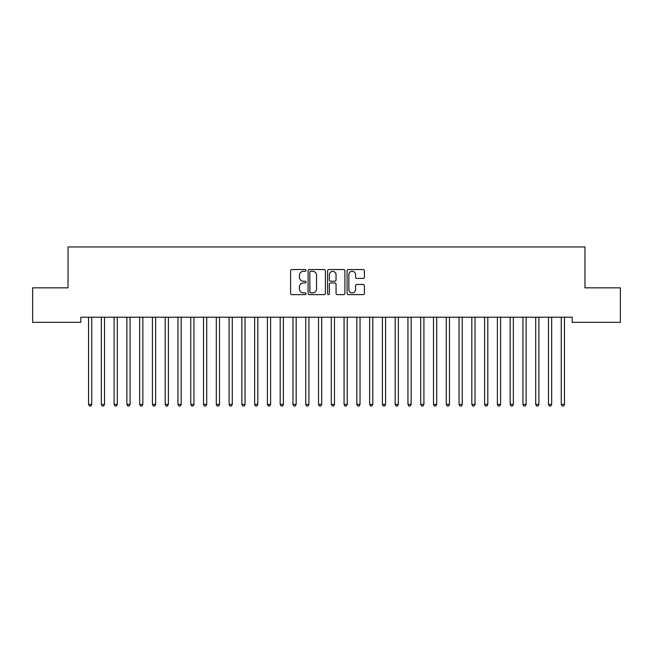 <?xml version="1.0" encoding="UTF-8"?>
<svg xmlns="http://www.w3.org/2000/svg" width="653" height="653" viewBox="0 0 653 653"><rect width="100%" height="100%" fill="white"/><g stroke="black" fill="none" stroke-linecap="round" stroke-linejoin="round"><path stroke-width="0.98" d="M306.061 270.424A0.882 0.882 0 0 0 305.18 269.55L291.858 269.55A1.257 1.257 0 0 0 290.601 270.807L290.601 293.377A1.257 1.257 0 0 0 291.858 294.634L305.18 294.634A0.882 0.882 0 0 0 306.061 293.752A0.882 0.882 0 0 0 305.18 292.879L303.457 292.879A4.016 4.016 0 0 1 299.441 288.863L299.441 286.977A4.016 4.016 0 0 1 303.457 282.969L305.18 282.969A0.882 0.882 0 0 0 306.061 282.088A0.882 0.882 0 0 0 305.18 281.214L303.457 281.214A4.016 4.016 0 0 1 299.441 277.199L299.441 275.321A4.016 4.016 0 0 1 303.457 271.305L305.18 271.305A0.882 0.882 0 0 0 306.061 270.424M363.15 278.39A1.257 1.257 0 0 0 364.407 277.133L364.407 270.807A1.257 1.257 0 0 0 363.15 269.55L348.351 269.55A1.257 1.257 0 0 0 347.094 270.807L347.094 293.377A1.257 1.257 0 0 0 348.351 294.634L363.15 294.634A1.257 1.257 0 0 0 364.407 293.377L364.407 285.728A1.257 1.257 0 0 0 363.15 284.471L356.816 284.471A1.257 1.257 0 0 0 355.567 285.728L355.567 289.524A3.355 3.355 0 0 1 352.212 292.879A3.355 3.355 0 0 1 348.857 289.524L348.857 274.66A3.355 3.355 0 0 1 352.212 271.305A3.355 3.355 0 0 1 355.567 274.66L355.567 277.133A1.257 1.257 0 0 0 356.816 278.39L363.15 278.39M572.183 317.227L80.817 317.227L80.817 322.337L32.65 322.337L32.65 287.842L68.043 287.842L68.043 246.956L584.957 246.956L584.957 287.842L620.35 287.842L620.35 322.337L572.183 322.337L572.183 317.227M325.406 270.807A1.257 1.257 0 0 0 324.149 269.55L309.351 269.55A1.257 1.257 0 0 0 308.094 270.807L308.094 293.377A1.257 1.257 0 0 0 309.351 294.634L324.149 294.634A1.257 1.257 0 0 0 325.406 293.377L325.406 270.807M328.851 269.55L343.649 269.55A1.257 1.257 0 0 1 344.906 270.807L344.906 293.377A1.257 1.257 0 0 1 343.649 294.634L337.315 294.634A1.257 1.257 0 0 1 336.058 293.377L336.058 284.218A1.257 1.257 0 0 0 334.809 282.969L330.606 282.969A1.257 1.257 0 0 0 329.357 284.218L329.357 293.752A0.882 0.882 0 0 1 328.475 294.634A0.882 0.882 0 0 1 327.594 293.752L327.594 270.807A1.257 1.257 0 0 1 328.851 269.55M310.73 271.305A0.882 0.882 0 0 0 309.849 272.187L309.849 291.997A0.882 0.882 0 0 0 310.73 292.879L312.55 292.879A4.016 4.016 0 0 0 316.558 288.863L316.558 275.321A4.016 4.016 0 0 0 312.55 271.305L310.73 271.305M336.058 274.725A3.355 3.355 0 0 0 332.712 271.37A3.355 3.355 0 0 0 329.357 274.725L329.357 279.957A1.257 1.257 0 0 0 330.606 281.214L334.809 281.214A1.257 1.257 0 0 0 336.058 279.957L336.058 274.725M88.375 317.227L88.457 317.415A1.282 1.282 -179.5 0 1 88.547 317.889L88.547 404.387L91.738 404.387L91.738 317.889A1.282 1.282 -179.5 0 1 91.828 317.415L91.91 317.227M91.738 404.387L90.783 406.044L89.502 406.044L88.547 404.387M101.15 317.227L101.231 317.415A1.282 1.282 -179.5 0 1 101.321 317.889L101.321 404.387L104.513 404.387L104.513 317.889A1.282 1.282 -179.5 0 1 104.611 317.415L104.684 317.227M104.513 404.387L103.558 406.044L102.276 406.044L101.321 404.387M113.932 317.227L114.006 317.415A1.282 1.282 -179.5 0 1 114.095 317.889L114.095 404.387L117.295 404.387L117.295 317.889A1.282 1.282 -179.5 0 1 117.385 317.415L117.458 317.227M117.295 404.387L116.332 406.044L115.059 406.044L114.095 404.387M126.706 317.227L126.78 317.415A1.282 1.282 -179.5 0 1 126.87 317.889L126.87 404.387L130.069 404.387L130.069 317.889A1.282 1.282 -179.5 0 1 130.159 317.415L130.233 317.227M130.069 404.387L129.106 406.044L127.833 406.044L126.87 404.387M139.481 317.227L139.554 317.415A1.282 1.282 -179.5 0 1 139.652 317.889L139.652 404.387L142.844 404.387L142.844 317.889A1.282 1.282 -179.5 0 1 142.934 317.415L143.015 317.227M142.844 404.387L141.889 406.044L140.607 406.044L139.652 404.387M152.255 317.227L152.337 317.415A1.282 1.282 -179.5 0 1 152.427 317.889L152.427 404.387L155.618 404.387L155.618 317.889A1.282 1.282 -179.5 0 1 155.716 317.415L155.789 317.227M155.618 404.387L154.663 406.044L153.382 406.044L152.427 404.387M165.038 317.227L165.111 317.415A1.282 1.282 -179.5 0 1 165.201 317.889L165.201 404.387L168.392 404.387L168.392 317.889A1.282 1.282 -179.5 0 1 168.49 317.415L168.564 317.227M168.392 404.387L167.437 406.044L166.164 406.044L165.201 404.387M177.812 317.227L177.885 317.415A1.282 1.282 -179.5 0 1 177.975 317.889L177.975 404.387L181.175 404.387L181.175 317.889A1.282 1.282 -179.5 0 1 181.265 317.415L181.338 317.227M181.175 404.387L180.212 406.044L178.938 406.044L177.975 404.387M190.586 317.227L190.66 317.415A1.282 1.282 -179.5 0 1 190.758 317.889L190.758 404.387L193.949 404.387L193.949 317.889A1.282 1.282 -179.5 0 1 194.039 317.415L194.112 317.227M193.949 404.387L192.986 406.044L191.713 406.044L190.758 404.387M203.361 317.227L203.434 317.415A1.282 1.282 -179.5 0 1 203.532 317.889L203.532 404.387L206.723 404.387L206.723 317.889A1.282 1.282 -179.5 0 1 206.813 317.415L206.895 317.227M206.723 404.387L205.768 406.044L204.487 406.044L203.532 404.387M216.135 317.227L216.216 317.415A1.282 1.282 -179.5 0 1 216.306 317.889L216.306 404.387L219.498 404.387L219.498 317.889A1.282 1.282 -179.5 0 1 219.596 317.415L219.669 317.227M219.498 404.387L218.543 406.044L217.261 406.044L216.306 404.387M228.917 317.227L228.991 317.415A1.282 1.282 -179.5 0 1 229.081 317.889L229.081 404.387L232.28 404.387L232.28 317.889A1.282 1.282 -179.5 0 1 232.37 317.415L232.444 317.227M232.28 404.387L231.317 406.044L230.044 406.044L229.081 404.387M241.692 317.227L241.765 317.415A1.282 1.282 -179.5 0 1 241.855 317.889L241.855 404.387L245.055 404.387L245.055 317.889A1.282 1.282 -179.5 0 1 245.144 317.415L245.218 317.227M245.055 404.387L244.091 406.044L242.818 406.044L241.855 404.387M254.466 317.227L254.539 317.415A1.282 1.282 -179.5 0 1 254.637 317.889L254.637 404.387L257.829 404.387L257.829 317.889A1.282 1.282 -179.5 0 1 257.919 317.415L258 317.227M257.829 404.387L256.874 406.044L255.592 406.044L254.637 404.387M267.24 317.227L267.322 317.415A1.282 1.282 -179.5 0 1 267.412 317.889L267.412 404.387L270.603 404.387L270.603 317.889A1.282 1.282 -179.5 0 1 270.693 317.415L270.775 317.227M270.603 404.387L269.648 406.044L268.367 406.044L267.412 404.387M280.023 317.227L280.096 317.415A1.282 1.282 -179.5 0 1 280.186 317.889L280.186 404.387L283.378 404.387L283.378 317.889A1.282 1.282 -179.5 0 1 283.475 317.415L283.549 317.227M283.378 404.387L282.423 406.044L281.141 406.044L280.186 404.387M292.797 317.227L292.87 317.415A1.282 1.282 -179.5 0 1 292.96 317.889L292.96 404.387L296.16 404.387L296.16 317.889A1.282 1.282 -179.5 0 1 296.25 317.415L296.323 317.227M296.16 404.387L295.197 406.044L293.923 406.044L292.96 404.387M305.571 317.227L305.645 317.415A1.282 1.282 -179.5 0 1 305.743 317.889L305.743 404.387L308.934 404.387L308.934 317.889A1.282 1.282 -179.5 0 1 309.024 317.415L309.098 317.227M308.934 404.387L307.971 406.044L306.698 406.044L305.743 404.387M318.346 317.227L318.419 317.415A1.282 1.282 -179.5 0 1 318.517 317.889L318.517 404.387L321.709 404.387L321.709 317.889A1.282 1.282 -179.5 0 1 321.798 317.415L321.88 317.227M321.709 404.387L320.754 406.044L319.472 406.044L318.517 404.387M331.12 317.227L331.202 317.415A1.282 1.282 -179.5 0 1 331.291 317.889L331.291 404.387L334.483 404.387L334.483 317.889A1.282 1.282 -179.5 0 1 334.581 317.415L334.654 317.227M334.483 404.387L333.528 406.044L332.246 406.044L331.291 404.387M343.902 317.227L343.976 317.415A1.282 1.282 -179.5 0 1 344.066 317.889L344.066 404.387L347.257 404.387L347.257 317.889A1.282 1.282 -179.5 0 1 347.355 317.415L347.429 317.227M347.257 404.387L346.302 406.044L345.029 406.044L344.066 404.387M356.677 317.227L356.75 317.415A1.282 1.282 -179.5 0 1 356.84 317.889L356.84 404.387L360.04 404.387L360.04 317.889A1.282 1.282 -179.5 0 1 360.13 317.415L360.203 317.227M360.04 404.387L359.077 406.044L357.803 406.044L356.84 404.387M369.451 317.227L369.525 317.415A1.282 1.282 -179.5 0 1 369.622 317.889L369.622 404.387L372.814 404.387L372.814 317.889A1.282 1.282 -179.5 0 1 372.904 317.415L372.977 317.227M372.814 404.387L371.859 406.044L370.577 406.044L369.622 404.387M382.225 317.227L382.307 317.415A1.282 1.282 -179.5 0 1 382.397 317.889L382.397 404.387L385.588 404.387L385.588 317.889A1.282 1.282 -179.5 0 1 385.678 317.415L385.76 317.227M385.588 404.387L384.633 406.044L383.352 406.044L382.397 404.387M395 317.227L395.081 317.415A1.282 1.282 -179.5 0 1 395.171 317.889L395.171 404.387L398.363 404.387L398.363 317.889A1.282 1.282 -179.5 0 1 398.461 317.415L398.534 317.227M398.363 404.387L397.408 406.044L396.126 406.044L395.171 404.387M407.782 317.227L407.856 317.415A1.282 1.282 -179.5 0 1 407.945 317.889L407.945 404.387L411.145 404.387L411.145 317.889A1.282 1.282 -179.5 0 1 411.235 317.415L411.308 317.227M411.145 404.387L410.182 406.044L408.909 406.044L407.945 404.387M420.556 317.227L420.63 317.415A1.282 1.282 -179.5 0 1 420.72 317.889L420.72 404.387L423.919 404.387L423.919 317.889A1.282 1.282 -179.5 0 1 424.009 317.415L424.083 317.227M423.919 404.387L422.956 406.044L421.683 406.044L420.72 404.387M433.331 317.227L433.404 317.415A1.282 1.282 -179.5 0 1 433.502 317.889L433.502 404.387L436.694 404.387L436.694 317.889A1.282 1.282 -179.5 0 1 436.784 317.415L436.865 317.227M436.694 404.387L435.739 406.044L434.457 406.044L433.502 404.387M446.105 317.227L446.187 317.415A1.282 1.282 -179.5 0 1 446.277 317.889L446.277 404.387L449.468 404.387L449.468 317.889A1.282 1.282 -179.5 0 1 449.566 317.415L449.639 317.227M449.468 404.387L448.513 406.044L447.232 406.044L446.277 404.387M458.888 317.227L458.961 317.415A1.282 1.282 -179.5 0 1 459.051 317.889L459.051 404.387L462.242 404.387L462.242 317.889A1.282 1.282 -179.5 0 1 462.34 317.415L462.414 317.227M462.242 404.387L461.287 406.044L460.014 406.044L459.051 404.387M471.662 317.227L471.735 317.415A1.282 1.282 -179.5 0 1 471.825 317.889L471.825 404.387L475.025 404.387L475.025 317.889A1.282 1.282 -179.5 0 1 475.115 317.415L475.188 317.227M475.025 404.387L474.062 406.044L472.788 406.044L471.825 404.387M484.436 317.227L484.51 317.415A1.282 1.282 -179.5 0 1 484.608 317.889L484.608 404.387L487.799 404.387L487.799 317.889A1.282 1.282 -179.5 0 1 487.889 317.415L487.962 317.227M487.799 404.387L486.836 406.044L485.563 406.044L484.608 404.387M497.211 317.227L497.284 317.415A1.282 1.282 -179.5 0 1 497.382 317.889L497.382 404.387L500.573 404.387L500.573 317.889A1.282 1.282 -179.5 0 1 500.663 317.415L500.745 317.227M500.573 404.387L499.618 406.044L498.337 406.044L497.382 404.387M509.985 317.227L510.066 317.415A1.282 1.282 -179.5 0 1 510.156 317.889L510.156 404.387L513.348 404.387L513.348 317.889A1.282 1.282 -179.5 0 1 513.446 317.415L513.519 317.227M513.348 404.387L512.393 406.044L511.111 406.044L510.156 404.387M522.767 317.227L522.841 317.415A1.282 1.282 -179.5 0 1 522.931 317.889L522.931 404.387L526.13 404.387L526.13 317.889A1.282 1.282 -179.5 0 1 526.22 317.415L526.294 317.227M526.13 404.387L525.167 406.044L523.894 406.044L522.931 404.387M535.542 317.227L535.615 317.415A1.282 1.282 -179.5 0 1 535.705 317.889L535.705 404.387L538.905 404.387L538.905 317.889A1.282 1.282 -179.5 0 1 538.994 317.415L539.068 317.227M538.905 404.387L537.941 406.044L536.668 406.044L535.705 404.387M548.316 317.227L548.389 317.415A1.282 1.282 -179.5 0 1 548.487 317.889L548.487 404.387L551.679 404.387L551.679 317.889A1.282 1.282 -179.5 0 1 551.769 317.415L551.85 317.227M551.679 404.387L550.724 406.044L549.442 406.044L548.487 404.387M561.09 317.227L561.172 317.415A1.282 1.282 -179.5 0 1 561.262 317.889L561.262 404.387L564.453 404.387L564.453 317.889A1.282 1.282 -179.5 0 1 564.543 317.415L564.625 317.227M564.453 404.387L563.498 406.044L562.217 406.044L561.262 404.387"/></g></svg>
